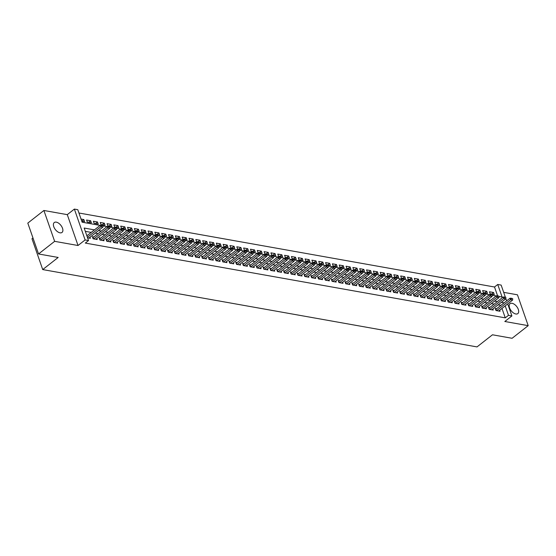 <?xml version="1.0" encoding="UTF-8"?>
<svg xmlns="http://www.w3.org/2000/svg" width="556" height="556" viewBox="0 0 556 556"><rect width="100%" height="100%" fill="white"/><g stroke="black" fill="none" stroke-linecap="round" stroke-linejoin="round"><path stroke-width="0.83" d="M512.09 303.312A6.29 3.482 51.9 0 0 510.067 303.701A6.29 3.482 51.9 0 0 510.255 309.365A6.29 3.482 51.9 0 0 515.808 313.987A6.29 3.482 51.9 0 0 517.831 313.598A6.29 3.482 51.9 0 0 517.643 307.941A6.29 3.482 51.9 0 0 512.09 303.312M56.288 222.15A6.29 3.482 51.9 0 0 54.266 222.539A6.29 3.482 51.9 0 0 54.453 228.203A6.29 3.482 51.9 0 0 60.006 232.825A6.29 3.482 51.9 0 0 62.029 232.436A6.29 3.482 51.9 0 0 61.841 226.778A6.29 3.482 51.9 0 0 56.288 222.15M497.592 295.834L494.513 287L497.738 284.477L501.151 285.082L505.355 297.161M32.971 237.947L31.977 238.726L42.722 269.577L477.013 346.909L492.47 334.788L512.104 338.284L528.2 325.656L517.455 294.805L503.68 292.352M42.722 269.577L58.178 257.456L38.545 253.96L27.8 223.109L43.896 210.481L54.641 241.339L78.035 245.502L85.117 239.949L74.372 209.091L77.784 209.695L82.142 222.205L100.136 225.409M78.035 245.502L67.283 214.644L43.896 210.481M67.283 214.644L74.372 209.091M494.513 287L78.931 213.004M38.545 253.96L54.641 241.339M496.668 308.698L495.257 308.448L495.987 310.533L500.08 311.263L499.712 310.199M489.843 307.482L488.432 307.232L489.155 309.317L493.255 310.046L492.887 308.983M483.011 306.266L481.6 306.015L482.33 308.1L486.424 308.83L486.055 307.767M476.186 305.049L474.775 304.799L475.498 306.884L479.599 307.614L479.223 306.551M469.354 303.833L467.943 303.583L468.673 305.668L472.767 306.398L472.398 305.334M462.529 302.624L461.119 302.367L461.841 304.452L465.942 305.181L465.567 304.118M455.698 301.408L454.287 301.15L455.017 303.235L459.11 303.965L458.742 302.902M448.873 300.191L447.462 299.934L448.185 302.019L452.285 302.749L451.91 301.686M442.041 298.975L440.63 298.725L441.36 300.81L445.453 301.533L445.085 300.469M435.216 297.759L433.805 297.509L434.528 299.594L438.628 300.323L438.253 299.253M428.384 296.543L426.973 296.292L427.703 298.377L431.797 299.107L431.428 298.037M421.559 295.326L420.148 295.076L420.871 297.161L424.972 297.891L424.596 296.821M414.727 294.11L413.317 293.86L414.046 295.945L418.14 296.675L417.771 295.604M407.902 292.894L406.492 292.644L407.214 294.729L411.315 295.458L410.94 294.388M401.071 291.678L399.66 291.427L400.389 293.512L404.483 294.242L404.115 293.172M394.246 290.461L392.835 290.211L393.558 292.296L397.658 293.026L397.283 291.956M387.414 289.245L386.003 288.995L386.733 291.08L390.826 291.81L390.458 290.746M380.589 288.029L379.178 287.779L379.901 289.864L384.001 290.593L383.626 289.53M373.757 286.813L372.346 286.562L373.076 288.647L377.17 289.377L376.801 288.314M366.932 285.596L365.521 285.346L366.244 287.431L370.345 288.161L369.969 287.098M360.1 284.38L358.69 284.13L359.419 286.215L363.513 286.945L363.144 285.881M353.275 283.164L351.865 282.914L352.587 284.999L356.688 285.728L356.313 284.665M346.444 281.948L345.033 281.697L345.762 283.782L349.856 284.512L349.488 283.449M339.619 280.731L338.208 280.481L338.931 282.566L343.031 283.296L342.656 282.233M332.787 279.522L331.376 279.265L332.106 281.35L336.199 282.08L335.831 281.016M325.955 278.306L324.551 278.049L325.274 280.134L329.374 280.863L328.999 279.8M319.13 277.09L317.719 276.832L318.442 278.917L322.543 279.647L322.174 278.584M312.298 275.873L310.894 275.623L311.617 277.708L315.711 278.431L315.342 277.368M305.473 274.657L304.062 274.407L304.785 276.492L308.886 277.222L308.517 276.151M298.641 273.441L297.231 273.191L297.96 275.276L302.054 276.005L301.686 274.935M291.817 272.225L290.406 271.974L291.129 274.059L295.229 274.789L294.861 273.719M284.985 271.008L283.574 270.758L284.304 272.843L288.397 273.573L288.029 272.503M278.16 269.792L276.749 269.542L277.472 271.627L281.572 272.357L281.197 271.286M271.328 268.576L269.917 268.326L270.647 270.411L274.74 271.14L274.372 270.07M264.503 267.36L263.092 267.109L263.815 269.194L267.916 269.924L267.54 268.854M257.671 266.143L256.26 265.893L256.99 267.978L261.084 268.708L260.715 267.638M250.846 264.927L249.435 264.677L250.158 266.762L254.259 267.492L253.883 266.428M244.014 263.711L242.604 263.461L243.333 265.546L247.427 266.275L247.059 265.212M237.19 262.495L235.779 262.244L236.502 264.329L240.602 265.059L240.227 263.996M230.358 261.278L228.947 261.028L229.677 263.113L233.77 263.843L233.402 262.779M223.533 260.062L222.122 259.812L222.845 261.897L226.945 262.627L226.57 261.563M216.701 258.846L215.29 258.596L216.02 260.681L220.113 261.41L219.745 260.347M209.876 257.63L208.465 257.379L209.188 259.464L213.289 260.194L212.913 259.131M203.044 256.413L201.633 256.163L202.363 258.248L206.457 258.978L206.088 257.914M196.219 255.204L194.808 254.947L195.531 257.032L199.632 257.762L199.256 256.698M189.387 253.988L187.977 253.731L188.706 255.816L192.8 256.545L192.432 255.482M182.563 252.771L181.152 252.521L181.875 254.599L185.975 255.329L185.6 254.266M175.731 251.555L174.32 251.305L175.05 253.39L179.143 254.12L178.775 253.049M168.906 250.339L167.495 250.089L168.218 252.174L172.318 252.904L171.943 251.833M162.074 249.123L160.663 248.873L161.393 250.958L165.486 251.687L165.118 250.617M155.249 247.906L153.838 247.656L154.561 249.741L158.662 250.471L158.286 249.401M148.417 246.69L147.006 246.44L147.736 248.525L151.83 249.255L151.461 248.184M141.592 245.474L140.181 245.224L140.904 247.309L145.005 248.039L144.629 246.968M134.761 244.258L133.35 244.008L134.079 246.093L138.173 246.822L137.805 245.752M127.929 243.041L126.525 242.791L127.248 244.876L131.348 245.606L130.973 244.536M121.104 241.825L119.693 241.575L120.416 243.66L124.516 244.39L124.148 243.326M114.272 240.609L112.868 240.359L113.591 242.444L117.684 243.174L117.316 242.11M107.447 239.393L106.036 239.143L106.759 241.228L110.859 241.957L110.491 240.894M100.615 238.176L99.204 237.926L99.934 240.011L104.028 240.741L103.659 239.678M93.79 236.96L92.379 236.71L93.102 238.795L97.203 239.525L96.834 238.461M81.808 221.142L83.838 219.544L81.037 219.05M88.633 222.358L90.67 220.76L86.569 220.03L87.299 222.115L91.392 222.845L90.67 220.76M95.465 223.575L97.495 221.976L93.401 221.246L94.124 223.331L98.224 224.061L97.495 221.976M102.29 224.791L104.326 223.192L100.226 222.463L100.956 224.548L105.049 225.277L104.326 223.192M109.122 226.007L111.151 224.409L107.058 223.679L107.781 225.764L111.881 226.494L111.151 224.409M115.947 227.216L117.983 225.625L113.883 224.895L114.612 226.98L118.706 227.71L117.983 225.625M122.779 228.433L124.808 226.841L120.715 226.111L121.437 228.196L125.538 228.926L124.808 226.841M129.604 229.649L131.64 228.057L127.539 227.328L128.269 229.413L132.363 230.142L131.64 228.057M136.435 230.865L138.465 229.274L134.371 228.544L135.094 230.629L139.195 231.359L138.465 229.274M143.267 232.081L145.297 230.49L141.196 229.76L141.926 231.845L146.019 232.575L145.297 230.49M150.092 233.298L152.122 231.706L148.028 230.976L148.751 233.061L152.851 233.791L152.122 231.706M156.924 234.514L158.953 232.922L154.853 232.193L155.583 234.278L159.676 235.007L158.953 232.922M163.749 235.73L165.778 234.139L161.685 233.409L162.408 235.494L166.508 236.224L165.778 234.139M170.581 236.946L172.61 235.355L168.51 234.625L169.239 236.71L173.333 237.44L172.61 235.355M177.406 238.163L179.435 236.571L175.342 235.841L176.064 237.926L180.165 238.656L179.435 236.571M184.238 239.379L186.267 237.787L182.166 237.058L182.896 239.143L186.99 239.872L186.267 237.787M191.062 240.595L193.099 239.004L188.998 238.274L189.721 240.359L193.822 241.089L193.099 239.004M197.894 241.811L199.924 240.22L195.83 239.49L196.553 241.575L200.653 242.298L199.924 240.22M204.719 243.028L206.756 241.429L202.655 240.699L203.385 242.784L207.478 243.514L206.756 241.429M211.551 244.244L213.58 242.645L209.487 241.916L210.21 244.001L214.31 244.73L213.58 242.645M218.376 245.46L220.412 243.862L216.312 243.132L217.042 245.217L221.135 245.947L220.412 243.862M225.208 246.676L227.237 245.078L223.144 244.348L223.866 246.433L227.967 247.163L227.237 245.078M232.033 247.893L234.069 246.294L229.969 245.564L230.698 247.649L234.792 248.379L234.069 246.294M238.865 249.109L240.894 247.51L236.8 246.781L237.523 248.866L241.624 249.595L240.894 247.51M245.689 250.318L247.726 248.727L243.625 247.997L244.355 250.082L248.449 250.812L247.726 248.727M252.521 251.534L254.551 249.943L250.457 249.213L251.18 251.298L255.28 252.028L254.551 249.943M259.346 252.751L261.383 251.159L257.282 250.429L258.012 252.514L262.105 253.244L261.383 251.159M266.178 253.967L268.207 252.375L264.114 251.646L264.837 253.731L268.937 254.46L268.207 252.375M273.003 255.183L275.039 253.592L270.939 252.862L271.669 254.947L275.762 255.677L275.039 253.592M279.835 256.399L281.864 254.808L277.771 254.078L278.493 256.163L282.594 256.893L281.864 254.808M286.66 257.616L288.696 256.024L284.596 255.294L285.325 257.379L289.419 258.109L288.696 256.024M293.492 258.832L295.521 257.24L291.427 256.511L292.15 258.596L296.251 259.325L295.521 257.24M300.316 260.048L302.353 258.457L298.252 257.727L298.982 259.812L303.076 260.542L302.353 258.457M307.148 261.264L309.178 259.673L305.084 258.943L305.807 261.028L309.907 261.758L309.178 259.673M313.973 262.481L316.01 260.889L311.909 260.159L312.639 262.244L316.732 262.974L316.01 260.889M320.805 263.697L322.834 262.105L318.741 261.376L319.464 263.461L323.564 264.19L322.834 262.105M327.63 264.913L329.666 263.322L325.566 262.592L326.296 264.677L330.389 265.407L329.666 263.322M334.462 266.129L336.491 264.531L332.398 263.808L333.12 265.886L337.221 266.616L336.491 264.531M341.294 267.346L343.323 265.747L339.223 265.017L339.952 267.102L344.046 267.832L343.323 265.747M348.119 268.562L350.148 266.963L346.054 266.234L346.777 268.319L350.878 269.048L350.148 266.963M354.95 269.778L356.98 268.18L352.879 267.45L353.609 269.535L357.703 270.265L356.98 268.18M361.775 270.994L363.805 269.396L359.711 268.666L360.434 270.751L364.534 271.481L363.805 269.396M368.607 272.211L370.637 270.612L366.536 269.882L367.266 271.967L371.359 272.697L370.637 270.612M375.432 273.42L377.461 271.828L373.368 271.099L374.091 273.184L378.191 273.913L377.461 271.828M382.264 274.636L384.293 273.045L380.2 272.315L380.923 274.4L385.016 275.13L384.293 273.045M389.089 275.852L391.125 274.261L387.025 273.531L387.747 275.616L391.848 276.346L391.125 274.261M395.921 277.069L397.95 275.477L393.856 274.747L394.579 276.832L398.68 277.562L397.95 275.477M402.746 278.285L404.782 276.693L400.681 275.964L401.411 278.049L405.505 278.778L404.782 276.693M409.577 279.501L411.607 277.91L407.513 277.18L408.236 279.265L412.337 279.995L411.607 277.91M416.402 280.717L418.439 279.126L414.338 278.396L415.068 280.481L419.161 281.211L418.439 279.126M423.234 281.934L425.264 280.342L421.17 279.612L421.893 281.697L425.993 282.427L425.264 280.342M430.059 283.15L432.095 281.558L427.995 280.829L428.725 282.914L432.818 283.643L432.095 281.558M436.891 284.366L438.92 282.775L434.827 282.045L435.55 284.13L439.65 284.86L438.92 282.775M443.716 285.582L445.752 283.991L441.652 283.261L442.381 285.346L446.475 286.076L445.752 283.991M450.548 286.799L452.577 285.207L448.483 284.477L449.206 286.562L453.307 287.292L452.577 285.207M457.373 288.015L459.409 286.423L455.308 285.694L456.038 287.779L460.132 288.508L459.409 286.423M464.204 289.231L466.234 287.633L462.14 286.91L462.863 288.988L466.964 289.718L466.234 287.633M471.029 290.447L473.066 288.849L468.965 288.119L469.695 290.204L473.788 290.934L473.066 288.849M477.861 291.664L479.891 290.065L475.797 289.335L476.52 291.42L480.62 292.15L479.891 290.065M484.686 292.88L486.722 291.281L482.622 290.552L483.352 292.637L487.445 293.366L486.722 291.281M81.767 221.135L84.568 221.629L83.838 219.544M490.177 293.853L494.277 294.583L493.547 292.498L489.454 291.768L490.177 293.853M94.45 229.871L84.171 228.043L88.529 240.553L85.311 243.076L505.265 317.858L501.978 308.42M500.914 305.369L498.141 304.855M494.11 304.139L491.316 303.639M487.278 302.923L484.484 302.422M480.453 301.706L477.66 301.206M473.622 300.49L470.828 299.99M466.797 299.274L464.003 298.774M459.965 298.058L457.171 297.557M453.14 296.841L450.346 296.341M446.308 295.625L443.514 295.132M439.483 294.409L436.689 293.915M432.651 293.193L429.857 292.699M425.827 291.976L423.033 291.483M418.995 290.76L416.201 290.267M412.17 289.544L409.376 289.05M405.338 288.328L402.544 287.834M398.513 287.111L395.719 286.618M391.681 285.902L388.887 285.402M384.856 284.686L382.062 284.185M378.024 283.47L375.23 282.969M371.2 282.253L368.406 281.753M364.368 281.037L361.574 280.537M357.543 279.821L354.749 279.32M350.711 278.605L347.917 278.104M343.886 277.388L341.092 276.888M337.054 276.172L334.26 275.672M330.229 274.956L327.428 274.455M323.397 273.74L320.603 273.239M316.566 272.523L313.772 272.03M309.741 271.307L306.947 270.814M302.909 270.091L300.115 269.597M296.084 268.875L293.29 268.381M289.252 267.658L286.458 267.165M282.427 266.442L279.633 265.949M275.595 265.226L272.801 264.732M268.77 264.01L265.976 263.516M261.939 262.8L259.145 262.3M255.114 261.584L252.32 261.084M248.282 260.368L245.488 259.867M241.457 259.152L238.663 258.651M234.625 257.935L231.831 257.435M227.8 256.719L225.006 256.219M220.968 255.503L218.174 255.002M214.143 254.287L211.35 253.786M207.312 253.07L204.518 252.57M200.487 251.854L197.693 251.354M193.655 250.638L190.861 250.137M186.83 249.422L184.036 248.928M179.998 248.205L177.204 247.712M173.173 246.989L170.379 246.496M166.341 245.773L163.547 245.279M159.516 244.557L156.722 244.063M152.685 243.34L149.891 242.847M145.86 242.124L143.066 241.631M139.028 240.908L136.234 240.414M132.196 239.699L129.402 239.198M125.371 238.482L122.577 237.982M118.539 237.266L115.745 236.766M111.714 236.05L108.92 235.549M104.882 234.834L102.089 234.333M98.058 233.617L95.264 233.117M91.226 232.401L85.325 231.352M87.577 237.808L90.371 238.309L90.002 237.245M507.711 303.923L511.895 315.94L504.813 321.493L528.2 325.656M511.895 315.94L508.483 315.328L505.195 305.897M505.265 317.858L508.483 315.328M88.529 240.553L85.117 239.949M505.814 298.468L506.648 300.872M499.045 296.445L502.096 296.987L497.738 284.477M102.992 225.924L106.967 226.626M109.824 227.14L113.792 227.842M116.649 228.349L120.624 229.058M123.481 229.565L127.449 230.274M130.306 230.782L134.281 231.491M137.137 231.998L141.106 232.707M143.962 233.214L147.938 233.923M150.794 234.43L154.763 235.139M157.619 235.647L161.594 236.356M164.451 236.863L168.426 237.572M171.276 238.079L175.251 238.788M178.108 239.295L182.083 240.004M184.933 240.512L188.908 241.221M191.764 241.728L195.74 242.437M198.589 242.944L202.565 243.653M205.421 244.16L209.397 244.869M212.253 245.377L216.221 246.086M219.078 246.593L223.053 247.295M225.91 247.809L229.878 248.511M232.735 249.025L236.71 249.727M239.566 250.242L243.535 250.944M246.391 251.451L250.367 252.16M253.223 252.667L257.192 253.376M260.048 253.883L264.024 254.592M266.88 255.1L270.848 255.809M273.705 256.316L277.68 257.025M280.537 257.532L284.505 258.241M287.362 258.748L291.337 259.457M294.193 259.965L298.162 260.674M301.018 261.181L304.994 261.89M307.85 262.397L311.819 263.106M314.675 263.613L318.651 264.322M321.507 264.83L325.475 265.539M328.332 266.046L332.307 266.755M335.164 267.262L339.132 267.971M341.989 268.478L345.964 269.187M348.82 269.695L352.796 270.397M355.645 270.911L359.621 271.613M362.477 272.127L366.453 272.829M369.302 273.344L373.278 274.045M376.134 274.56L380.109 275.262M382.959 275.769L386.934 276.478M389.791 276.985L393.766 277.694M396.616 278.202L400.591 278.91M403.447 279.418L407.423 280.127M410.279 280.634L414.248 281.343M417.104 281.85L421.08 282.559M423.936 283.067L427.905 283.775M430.761 284.283L434.736 284.992M437.593 285.499L441.561 286.208M444.418 286.715L448.393 287.424M451.25 287.932L455.218 288.64M458.075 289.148L462.05 289.857M464.906 290.364L468.875 291.073M471.731 291.58L475.707 292.289M478.563 292.797L482.532 293.505M485.388 294.013L489.363 294.715M492.22 295.229L496.188 295.931M504.132 302.846L501.366 302.332M497.328 301.609L494.534 301.116M490.503 300.393L487.709 299.899M483.671 299.184L480.877 298.683M476.846 297.967L474.053 297.467M470.015 296.751L467.221 296.251M463.19 295.535L460.396 295.034M456.358 294.319L453.564 293.818M449.533 293.102L446.739 292.602M442.701 291.886L439.907 291.386M435.876 290.67L433.082 290.169M429.044 289.454L426.25 288.953M422.219 288.237L419.419 287.737M415.388 287.021L412.594 286.521M408.556 285.805L405.762 285.311M401.731 284.589L398.937 284.095M394.899 283.372L392.105 282.879M388.074 282.156L385.28 281.663M381.242 280.94L378.448 280.446M374.417 279.724L371.623 279.23M367.585 278.507L364.792 278.014M360.761 277.291L357.967 276.798M353.929 276.082L351.135 275.581M347.104 274.866L344.31 274.365M340.272 273.649L337.478 273.149M333.447 272.433L330.653 271.933M326.615 271.217L323.821 270.716M319.79 270.001L316.996 269.5M312.958 268.784L310.165 268.284M306.134 267.568L303.34 267.068M299.302 266.352L296.508 265.851M292.477 265.136L289.683 264.635M285.645 263.919L282.851 263.419M278.82 262.703L276.026 262.21M271.988 261.487L269.194 260.993M265.163 260.271L262.369 259.777M258.331 259.054L255.538 258.561M251.507 257.838L248.713 257.345M244.675 256.622L241.881 256.128M237.85 255.406L235.056 254.912M231.018 254.189L228.224 253.696M224.186 252.98L221.392 252.48M217.361 251.764L214.567 251.263M210.529 250.547L207.735 250.047M203.704 249.331L200.911 248.831M196.873 248.115L194.079 247.615M190.048 246.899L187.254 246.398M183.216 245.682L180.422 245.182M176.391 244.466L173.597 243.966M169.559 243.25L166.765 242.75M162.734 242.034L159.94 241.533M155.902 240.817L153.108 240.317M149.077 239.601L146.284 239.101M142.246 238.385L139.452 237.892M135.421 237.169L132.627 236.675M128.589 235.952L125.795 235.459M121.764 234.736L118.97 234.243M114.932 233.52L112.138 233.027M108.107 232.304L105.313 231.81M101.275 231.087L98.481 230.594M500.907 305.348L504.125 302.825M491.518 294.096L493.547 292.498M103.006 225.757L101.894 225.326L103.006 225.757L102.902 227.126L88.96 238.058M87.403 237.315L100.851 226.765L100.33 225.263L101.894 225.326M86.875 235.814L100.33 225.263M102.902 227.126L100.851 226.765L101.984 225.576M109.838 226.973L108.726 226.542L109.838 226.973L109.727 228.342L95.792 239.275M93.742 238.913L107.676 227.981L107.155 226.48L108.726 226.542M92.741 237.746L92.762 237.739A0.98 0.431 160.8 0 0 92.991 237.593L107.155 226.48M109.727 228.342L107.676 227.981L108.809 226.792M116.663 228.189L115.551 227.758L116.663 228.189L116.558 229.558L102.624 240.491M100.573 240.122L114.508 229.197L113.987 227.696L115.551 227.758M99.566 238.962L99.594 238.955A0.98 0.431 160.8 0 0 99.816 238.809L113.987 227.696M116.558 229.558L114.508 229.197L115.641 228.009M123.495 229.406L122.383 228.968L123.495 229.406L123.383 230.775L109.449 241.707M107.398 241.339L121.333 230.413L120.812 228.912L122.383 228.968M106.398 240.178L106.418 240.171A0.98 0.431 160.8 0 0 106.648 240.018L120.812 228.912M123.383 230.775L121.333 230.413L122.466 229.218M130.319 230.622L129.207 230.184L130.319 230.622L130.215 231.991L116.28 242.923M114.23 242.555L128.165 231.63L127.644 230.128L129.207 230.184M113.222 241.394L113.25 241.387A0.98 0.431 160.8 0 0 113.473 241.234L127.644 230.128M130.215 231.991L128.165 231.63L129.298 230.434M137.151 231.838L136.039 231.4L137.151 231.838L137.04 233.207L123.105 244.14M121.055 243.771L134.99 232.846L134.469 231.345L136.039 231.4M120.054 242.611L120.075 242.604A0.98 0.431 160.8 0 0 120.304 242.451L134.469 231.345M137.04 233.207L134.99 232.846L136.123 231.65M143.976 233.054L142.864 232.616L143.976 233.054L143.872 234.423L129.937 245.356M127.887 244.987L141.822 234.062L141.3 232.561L142.864 232.616M126.886 243.827L126.907 243.82A0.98 0.431 160.8 0 0 127.129 243.667L141.3 232.561M143.872 234.423L141.822 234.062L142.955 232.867M150.808 234.271L149.696 233.833L150.808 234.271L150.697 235.64L136.762 246.572M134.712 246.204L148.654 235.278L148.125 233.777L149.696 233.833M133.711 245.043L133.732 245.029A0.98 0.431 160.8 0 0 133.961 244.883L148.125 233.777M150.697 235.64L148.654 235.278L149.779 234.083M157.633 235.48L156.521 235.049L157.633 235.48L157.529 236.856L143.594 247.788M141.544 247.42L155.478 236.495L154.957 234.993L156.521 235.049M140.543 246.259L140.564 246.245A0.98 0.431 160.8 0 0 140.786 246.1L154.957 234.993M157.529 236.856L155.478 236.495L156.611 235.299M164.465 236.696L163.353 236.265L164.465 236.696L164.354 238.072L150.419 249.005M148.369 248.636L162.31 237.704L161.782 236.21L163.353 236.265M147.368 247.476L147.389 247.462A0.98 0.431 160.8 0 0 147.618 247.316L161.782 236.21M164.354 238.072L162.31 237.704L163.436 236.515M171.29 237.912L170.178 237.481L171.29 237.912L171.185 239.288L157.251 250.221M155.2 249.852L169.135 238.92L168.614 237.419L170.178 237.481M154.2 248.692L154.22 248.678A0.98 0.431 160.8 0 0 154.443 248.532L168.614 237.419M171.185 239.288L169.135 238.92L170.268 237.732M178.122 239.129L177.01 238.698L178.122 239.129L178.01 240.505L164.076 251.43M162.025 251.069L175.967 240.136L175.439 238.635L177.01 238.698M161.025 249.908L161.045 249.894A0.98 0.431 160.8 0 0 161.275 249.748L175.439 238.635M178.01 240.505L175.967 240.136L177.093 238.948M184.946 240.345L183.834 239.914L184.946 240.345L184.842 241.721L170.907 252.646M168.857 252.285L182.792 241.353L182.271 239.851L183.834 239.914M167.856 251.124L167.877 251.11A0.98 0.431 160.8 0 0 168.107 250.964L182.271 239.851M184.842 241.721L182.792 241.353L183.925 240.164M191.778 241.561L190.666 241.13L191.778 241.561L191.667 242.937L177.732 253.863M175.682 253.501L189.624 242.569L189.096 241.068L190.666 241.13M174.681 252.341L174.702 252.327A0.98 0.431 160.8 0 0 174.931 252.181L189.096 241.068M191.667 242.937L189.624 242.569L190.75 241.38M198.603 242.777L197.491 242.346L198.603 242.777L198.499 244.153L184.564 255.079M182.514 254.717L196.449 243.785L195.927 242.284L197.491 242.346M181.513 253.557L181.534 253.543A0.98 0.431 160.8 0 0 181.763 253.397L195.927 242.284M198.499 244.153L196.449 243.785L197.582 242.597M205.435 243.994L204.323 243.563L205.435 243.994L205.324 245.37L191.389 256.295M189.339 255.934L203.281 245.001L202.752 243.5L204.323 243.563M188.338 254.773L188.359 254.759A0.98 0.431 160.8 0 0 188.588 254.613L202.752 243.5M205.324 245.37L203.281 245.001L204.406 243.813M212.26 245.21L211.148 244.779L212.26 245.21L212.156 246.586L198.221 257.511M196.171 257.15L210.105 246.218L209.584 244.716L211.148 244.779M195.17 255.989L195.191 255.975A0.98 0.431 160.8 0 0 195.42 255.829L209.584 244.716M212.156 246.586L210.105 246.218L211.238 245.029M219.092 246.426L217.98 245.995L219.092 246.426L218.981 247.802L205.046 258.728M203.003 258.366L216.937 247.434L216.409 245.933L217.98 245.995M201.995 257.206L202.016 257.192A0.98 0.431 160.8 0 0 202.245 257.046L216.409 245.933M218.981 247.802L216.937 247.434L218.07 246.245M225.917 247.642L224.805 247.211L225.917 247.642L225.812 249.018L211.878 259.944M209.827 259.582L223.762 248.65L223.241 247.149L224.805 247.211M208.827 258.422L208.847 258.408A0.98 0.431 160.8 0 0 209.077 258.262L223.241 247.149M225.812 249.018L223.762 248.65L224.895 247.462M232.749 248.859L231.637 248.428L232.749 248.859L232.644 250.228L218.703 261.16M216.659 260.799L230.594 249.866L230.073 248.365L231.637 248.428M215.652 259.638L215.672 259.624A0.98 0.431 160.8 0 0 215.902 259.478L230.073 248.365M232.644 250.228L230.594 249.866L231.727 248.678M239.573 250.075L238.468 249.644L239.573 250.075L239.469 251.444L225.534 262.376M223.484 262.015L237.419 251.083L236.898 249.581L238.468 249.644M222.483 260.854L222.504 260.84A0.98 0.431 160.8 0 0 222.734 260.695L236.898 249.581M239.469 251.444L237.419 251.083L238.552 249.894M246.405 251.291L245.293 250.86L246.405 251.291L246.301 252.66L232.359 263.593M230.316 263.224L244.251 252.299L243.73 250.798L245.293 250.86M229.704 263.12L229.329 262.057A0.98 0.431 160.8 0 0 229.558 261.911L243.73 250.798M246.301 252.66L244.251 252.299L245.384 251.11M253.23 252.507L252.125 252.07L253.23 252.507L253.126 253.877L239.191 264.809M237.141 264.441L251.076 253.515L250.554 252.014L252.125 252.07M236.14 263.28L236.161 263.273A0.98 0.431 160.8 0 0 236.39 263.12L250.554 252.014M253.126 253.877L251.076 253.515L252.209 252.32M260.062 253.724L258.95 253.286L260.062 253.724L259.958 255.093L246.016 266.025M243.973 265.657L257.908 254.731L257.386 253.23L258.95 253.286M242.965 264.496L242.993 264.489A0.98 0.431 160.8 0 0 243.215 264.336L257.386 253.23M259.958 255.093L257.908 254.731L259.04 253.536M266.894 254.94L265.782 254.502L266.894 254.94L266.783 256.309L252.848 267.241M250.798 266.873L264.732 255.948L264.211 254.446L265.782 254.502M249.797 265.712L249.818 265.705A0.98 0.431 160.8 0 0 250.047 265.553L264.211 254.446M266.783 256.309L264.732 255.948L265.865 254.752M273.719 256.156L272.607 255.718L273.719 256.156L273.615 257.525L259.673 268.458M257.63 268.089L271.564 257.164L271.043 255.663L272.607 255.718M256.622 266.929L256.65 266.922A0.98 0.431 160.8 0 0 256.872 266.769L271.043 255.663M273.615 257.525L271.564 257.164L272.697 255.968M280.551 257.372L279.439 256.935L280.551 257.372L280.439 258.742L266.505 269.674M264.454 269.306L278.389 258.38L277.868 256.879L279.439 256.935M263.454 268.145L263.474 268.131A0.98 0.431 160.8 0 0 263.704 267.985L277.868 256.879M280.439 258.742L278.389 258.38L279.522 257.185M287.376 258.582L286.264 258.151L287.376 258.582L287.271 259.958L273.33 270.89M271.286 270.522L285.221 259.596L284.7 258.095L286.264 258.151M270.279 269.361L270.306 269.347A0.98 0.431 160.8 0 0 270.529 269.201L284.7 258.095M287.271 259.958L285.221 259.596L286.354 258.401M294.207 259.798L293.095 259.367L294.207 259.798L294.096 261.174L280.161 272.106M278.111 271.738L292.046 260.813L291.525 259.311L293.095 259.367M277.11 270.577L277.131 270.563A0.98 0.431 160.8 0 0 277.361 270.418L291.525 259.311M294.096 261.174L292.046 260.813L293.179 259.617M301.032 261.014L299.92 260.583L301.032 261.014L300.928 262.39L286.986 273.323M284.943 272.954L298.878 262.022L298.357 260.521L299.92 260.583M283.935 271.794L283.963 271.78A0.98 0.431 160.8 0 0 284.185 271.634L298.357 260.521M300.928 262.39L298.878 262.022L300.011 260.834M307.864 262.23L306.752 261.8L307.864 262.23L307.753 263.607L293.818 274.532M291.768 274.171L305.703 263.238L305.181 261.737L306.752 261.8M290.767 273.01L290.788 272.996A0.98 0.431 160.8 0 0 291.017 272.85L305.181 261.737M307.753 263.607L305.703 263.238L306.836 262.05M314.689 263.447L313.577 263.016L314.689 263.447L314.585 264.823L300.65 275.748M298.6 275.387L312.535 264.454L312.013 262.953L313.577 263.016M297.592 274.226L297.62 274.212A0.98 0.431 160.8 0 0 297.842 274.066L312.013 262.953M314.585 264.823L312.535 264.454L313.667 263.266M321.521 264.663L320.409 264.232L321.521 264.663L321.41 266.039L307.475 276.964M305.425 276.603L319.359 265.671L318.838 264.169L320.409 264.232M304.424 275.442L304.445 275.428A0.98 0.431 160.8 0 0 304.674 275.283L318.838 264.169M321.41 266.039L319.359 265.671L320.492 264.482M328.346 265.879L327.234 265.448L328.346 265.879L328.242 267.255L314.307 278.181M312.257 277.819L326.191 266.887L325.67 265.386L327.234 265.448M311.256 276.659L311.277 276.645A0.98 0.431 160.8 0 0 311.499 276.499L325.67 265.386M328.242 267.255L326.191 266.887L327.324 265.698M335.178 267.095L334.066 266.665L335.178 267.095L335.066 268.472L321.132 279.397M319.081 279.036L333.023 268.103L332.495 266.602L334.066 266.665M318.081 277.875L318.101 277.861A0.98 0.431 160.8 0 0 318.331 277.715L332.495 266.602M335.066 268.472L333.023 268.103L334.149 266.915M342.003 268.312L340.891 267.881L342.003 268.312L341.898 269.688L327.964 280.613M325.913 280.252L339.848 269.319L339.327 267.818L340.891 267.881M324.912 279.091L324.933 279.077A0.98 0.431 160.8 0 0 325.156 278.931L339.327 267.818M341.898 269.688L339.848 269.319L340.981 268.131M348.834 269.528L347.722 269.097L348.834 269.528L348.723 270.904L334.788 281.829M332.738 281.468L346.68 270.536L346.152 269.034L347.722 269.097M331.737 280.307L331.758 280.293A0.98 0.431 160.8 0 0 331.988 280.148L346.152 269.034M348.723 270.904L346.68 270.536L347.806 269.347M355.659 270.744L354.547 270.313L355.659 270.744L355.555 272.12L341.62 283.046M339.57 282.684L353.505 271.752L352.984 270.251L354.547 270.313M338.569 281.524L338.59 281.51A0.98 0.431 160.8 0 0 338.812 281.364L352.984 270.251M355.555 272.12L353.505 271.752L354.638 270.563M362.491 271.96L361.379 271.53L362.491 271.96L362.38 273.33L348.445 284.262M346.395 283.901L360.337 272.968L359.808 271.467L361.379 271.53M345.394 282.74L345.415 282.726A0.98 0.431 160.8 0 0 345.644 282.58L359.808 271.467M362.38 273.33L360.337 272.968L361.463 271.78M369.316 273.177L368.204 272.746L369.316 273.177L369.212 274.546L355.277 285.478M353.227 285.117L367.162 274.184L366.64 272.683L368.204 272.746M352.226 283.956L352.247 283.942A0.98 0.431 160.8 0 0 352.476 283.796L366.64 272.683M369.212 274.546L367.162 274.184L368.294 272.996M376.148 274.393L375.036 273.962L376.148 274.393L376.037 275.762L362.102 286.694M360.052 286.326L373.993 275.401L373.465 273.899L375.036 273.962M359.051 285.165L359.072 285.159A0.98 0.431 160.8 0 0 359.301 285.013L373.465 273.899M376.037 275.762L373.993 275.401L375.119 274.212M382.973 275.609L381.861 275.171L382.973 275.609L382.869 276.978L368.934 287.911M366.884 287.542L380.818 276.617L380.297 275.116L381.861 275.171M365.883 286.382L365.904 286.375A0.98 0.431 160.8 0 0 366.133 286.222L380.297 275.116M382.869 276.978L380.818 276.617L381.951 275.422M389.805 276.825L388.693 276.388L389.805 276.825L389.693 278.195L375.759 289.127M373.708 288.759L387.65 277.833L387.122 276.332L388.693 276.388M372.708 287.598L372.728 287.591A0.98 0.431 160.8 0 0 372.958 287.438L387.122 276.332M389.693 278.195L387.65 277.833L388.776 276.638M396.63 278.042L395.518 277.604L396.63 278.042L396.525 279.411L382.591 290.343M380.54 289.975L394.475 279.049L393.954 277.548L395.518 277.604M379.539 288.814L379.56 288.807A0.98 0.431 160.8 0 0 379.79 288.654L393.954 277.548M396.525 279.411L394.475 279.049L395.608 277.854M403.461 279.258L402.349 278.82L403.461 279.258L403.35 280.627L389.415 291.559M387.365 291.191L401.307 280.266L400.779 278.764L402.349 278.82M386.364 290.03L386.385 290.024A0.98 0.431 160.8 0 0 386.615 289.871L400.779 278.764M403.35 280.627L401.307 280.266L402.433 279.07M410.286 280.474L409.174 280.036L410.286 280.474L410.182 281.843L396.247 292.776M394.197 292.407L408.132 281.482L407.611 279.981L409.174 280.036M393.196 291.247L393.217 291.233A0.98 0.431 160.8 0 0 393.446 291.087L407.611 279.981M410.182 281.843L408.132 281.482L409.265 280.287M417.118 281.683L416.006 281.253L417.118 281.683L417.007 283.06L403.072 293.992M401.029 293.624L414.964 282.698L414.442 281.197L416.006 281.253M400.021 292.463L400.042 292.449A0.98 0.431 160.8 0 0 400.271 292.303L414.442 281.197M417.007 283.06L414.964 282.698L416.096 281.503M423.943 282.9L422.838 282.469L423.943 282.9L423.839 284.276L409.904 295.208M407.854 294.84L421.789 283.914L421.267 282.413L422.838 282.469M406.853 293.679L406.874 293.665A0.98 0.431 160.8 0 0 407.103 293.519L421.267 282.413M423.839 284.276L421.789 283.914L422.921 282.719M430.775 284.116L429.663 283.685L430.775 284.116L430.671 285.492L416.729 296.424M414.686 296.056L428.62 285.124L428.099 283.623L429.663 283.685M413.678 294.895L413.699 294.882A0.98 0.431 160.8 0 0 413.928 294.736L428.099 283.623M430.671 285.492L428.62 285.124L429.753 283.935M437.6 285.332L436.495 284.901L437.6 285.332L437.496 286.708L423.561 297.641M421.511 297.272L435.445 286.34L434.924 284.839L436.495 284.901M420.51 296.112L420.531 296.098A0.98 0.431 160.8 0 0 420.76 295.952L434.924 284.839M437.496 286.708L435.445 286.34L436.578 285.152M444.432 286.548L443.32 286.118L444.432 286.548L444.327 287.925L430.386 298.85M428.342 298.489L442.277 287.556L441.756 286.055L443.32 286.118M427.335 297.328L427.355 297.314A0.98 0.431 160.8 0 0 427.585 297.168L441.756 286.055M444.327 287.925L442.277 287.556L443.41 286.368M451.257 287.765L450.151 287.334L451.257 287.765L451.152 289.141L437.218 300.066M435.167 299.705L449.102 288.772L448.581 287.271L450.151 287.334M434.166 298.544L434.187 298.53A0.98 0.431 160.8 0 0 434.417 298.384L448.581 287.271M451.152 289.141L449.102 288.772L450.235 287.584M458.088 288.981L456.976 288.55L458.088 288.981L457.984 290.357L444.042 301.282M441.999 300.921L455.934 289.989L455.413 288.488L456.976 288.55M440.991 299.76L441.019 299.747A0.98 0.431 160.8 0 0 441.242 299.601L455.413 288.488M457.984 290.357L455.934 289.989L457.067 288.8M464.92 290.197L463.808 289.766L464.92 290.197L464.809 291.573L450.874 302.499M448.824 302.137L462.759 291.205L462.238 289.704L463.808 289.766M447.823 300.977L447.844 300.963A0.98 0.431 160.8 0 0 448.073 300.817L462.238 289.704M464.809 291.573L462.759 291.205L463.892 290.017M471.745 291.413L470.633 290.983L471.745 291.413L471.641 292.79L457.699 303.715M455.656 303.354L469.591 292.421L469.069 290.92L470.633 290.983M454.648 302.193L454.676 302.179A0.98 0.431 160.8 0 0 454.898 302.033L469.069 290.92M471.641 292.79L469.591 292.421L470.723 291.233M478.577 292.63L477.465 292.199L478.577 292.63L478.466 294.006L464.531 304.931M462.481 304.57L476.416 293.637L475.894 292.136L477.465 292.199M461.48 303.409L461.501 303.395A0.98 0.431 160.8 0 0 461.73 303.249L475.894 292.136M478.466 294.006L476.416 293.637L477.548 292.449M485.402 293.846L484.29 293.415L485.402 293.846L485.298 295.222L471.356 306.147M469.313 305.786L483.247 294.854L482.726 293.353L484.29 293.415M468.305 304.625L468.333 304.612A0.98 0.431 160.8 0 0 468.555 304.466L482.726 293.353M485.298 295.222L483.247 294.854L484.38 293.665M492.234 295.062L491.122 294.631L492.234 295.062L492.123 296.431L478.188 307.364M476.138 307.002L490.072 296.07L489.551 294.569L491.122 294.631M475.137 305.842L475.158 305.828A0.98 0.431 160.8 0 0 475.387 305.682L489.551 294.569M492.123 296.431L490.072 296.07L491.205 294.882M499.059 296.279L497.947 295.848L499.059 296.279L498.954 297.648L485.013 308.58M482.969 308.219L496.904 297.286L496.383 295.785L497.947 295.848M481.962 307.058L481.989 307.044A0.98 0.431 160.8 0 0 482.212 306.898L496.383 295.785M498.954 297.648L496.904 297.286L498.037 296.098M505.89 297.495L504.778 297.064L505.89 297.495L505.779 298.864L491.845 309.796M489.794 309.435L503.729 298.502L503.208 297.001L504.778 297.064M488.793 308.267L488.814 308.26A0.98 0.431 160.8 0 0 489.044 308.114L503.208 297.001M505.779 298.864L503.729 298.502L504.862 297.314M512.715 298.711L511.603 298.28L512.715 298.711L512.611 300.08L498.676 311.012M496.626 310.644L510.561 299.719L510.04 298.218L511.603 298.28M495.618 309.483L495.646 309.477A0.98 0.431 160.8 0 0 495.869 309.324L510.04 298.218M512.611 300.08L510.561 299.719L511.694 298.53M93.429 238.851L92.991 237.593M93.13 238.802L92.762 237.739M100.261 240.067L99.816 238.809M99.962 240.018L99.594 238.955M107.086 241.283L106.648 240.018M106.787 241.234L106.418 240.171M113.917 242.499L113.473 241.234M113.619 242.451L113.25 241.387M120.742 243.716L120.304 242.451M120.45 243.667L120.075 242.604M127.574 244.932L127.129 243.667M127.275 244.883L126.907 243.82M134.399 246.148L133.961 244.883M134.107 246.1L133.732 245.029M141.231 247.364L140.786 246.1M140.932 247.316L140.564 246.245M148.056 248.581L147.618 247.316M147.764 248.525L147.389 247.462M154.888 249.797L154.443 248.532M154.589 249.741L154.22 248.678M161.713 251.013L161.275 249.748M161.421 250.958L161.045 249.894M168.544 252.229L168.107 250.964M168.246 252.174L167.877 251.11M175.369 253.446L174.931 252.181M175.077 253.39L174.702 252.327M182.201 254.662L181.763 253.397M181.902 254.606L181.534 253.543M189.026 255.878L188.588 254.613M188.734 255.823L188.359 254.759M195.858 257.094L195.42 255.829M195.559 257.039L195.191 255.975M202.683 258.311L202.245 257.046M202.391 258.255L202.016 257.192M209.515 259.527L209.077 258.262M209.216 259.471L208.847 258.408M216.347 260.743L215.902 259.478M216.048 260.688L215.672 259.624M223.171 261.959L222.734 260.695M222.873 261.904L222.504 260.84M230.003 263.169L229.558 261.911M236.828 264.385L236.39 263.12M236.529 264.336L236.161 263.273M243.66 265.601L243.215 264.336M243.361 265.553L242.993 264.489M250.485 266.817L250.047 265.553M250.186 266.769L249.818 265.705M257.317 268.034L256.872 266.769M257.018 267.985L256.65 266.922M264.142 269.25L263.704 267.985M263.843 269.201L263.474 268.131M270.974 270.466L270.529 269.201M270.675 270.418L270.306 269.347M277.798 271.682L277.361 270.418M277.5 271.627L277.131 270.563M284.63 272.899L284.185 271.634M284.331 272.843L283.963 271.78M291.455 274.115L291.017 272.85M291.156 274.059L290.788 272.996M298.287 275.331L297.842 274.066M297.988 275.276L297.62 274.212M305.112 276.547L304.674 275.283M304.82 276.492L304.445 275.428M311.944 277.764L311.499 276.499M311.645 277.708L311.277 276.645M318.769 278.98L318.331 277.715M318.477 278.924L318.101 277.861M325.601 280.196L325.156 278.931M325.302 280.141L324.933 279.077M332.425 281.412L331.988 280.148M332.134 281.357L331.758 280.293M339.257 282.629L338.812 281.364M338.958 282.573L338.59 281.51M346.082 283.845L345.644 282.58M345.79 283.789L345.415 282.726M352.914 285.061L352.476 283.796M352.615 285.006L352.247 283.942M359.739 286.27L359.301 285.013M359.447 286.222L359.072 285.159M366.571 287.487L366.133 286.222M366.272 287.438L365.904 286.375M373.396 288.703L372.958 287.438M373.104 288.654L372.728 287.591M380.228 289.919L379.79 288.654M379.929 289.871L379.56 288.807M387.052 291.135L386.615 289.871M386.761 291.087L386.385 290.024M393.884 292.352L393.446 291.087M393.585 292.303L393.217 291.233M400.709 293.568L400.271 292.303M400.417 293.519L400.042 292.449M407.541 294.784L407.103 293.519M407.242 294.736L406.874 293.665M414.373 296L413.928 294.736M414.074 295.945L413.699 294.882M421.198 297.217L420.76 295.952M420.899 297.161L420.531 296.098M428.03 298.433L427.585 297.168M427.731 298.377L427.355 297.314M434.855 299.649L434.417 298.384M434.556 299.594L434.187 298.53M441.686 300.865L441.242 299.601M441.388 300.81L441.019 299.747M448.511 302.082L448.073 300.817M448.212 302.026L447.844 300.963M455.343 303.298L454.898 302.033M455.044 303.242L454.676 302.179M462.168 304.514L461.73 303.249M461.869 304.459L461.501 303.395M469 305.73L468.555 304.466M468.701 305.675L468.333 304.612M475.825 306.947L475.387 305.682M475.526 306.891L475.158 305.828M482.657 308.163L482.212 306.898M482.358 308.107L481.989 307.044M489.482 309.372L489.044 308.114M489.183 309.324L488.814 308.26M496.313 310.589L495.869 309.324M496.015 310.54L495.646 309.477"/></g></svg>
